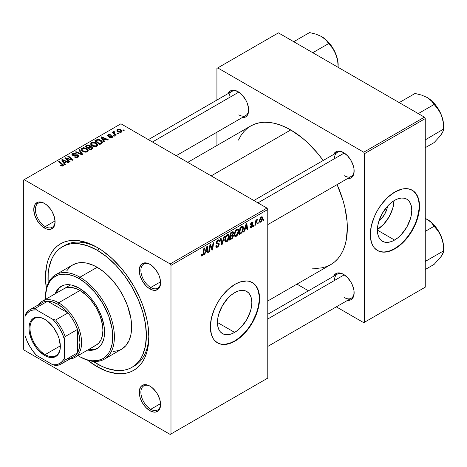 <?xml version="1.0" encoding="UTF-8"?>
<svg xmlns="http://www.w3.org/2000/svg" width="467" height="467" viewBox="0 0 467 467"><rect width="100%" height="100%" fill="white"/><g stroke="black" fill="none" stroke-linecap="round" stroke-linejoin="round"><path stroke-width="0.7" d="M234.638 332.399L217.447 322.475L217.774 318.412L218.754 314.122L222.479 305.529L228.059 298.004L231.282 295.016L234.638 292.698A24.313 14.039 -60 0 1 246.792 291.496A24.313 14.039 -60 0 1 250.522 310.975A24.313 14.039 -60 0 1 234.638 332.399L231.282 333.958L228.059 334.687L225.088 334.57L222.479 333.607L220.342 331.833L218.754 329.317L217.774 326.159L217.447 322.475L234.638 332.399A24.313 14.039 -60 0 1 222.479 333.607A24.313 14.039 -60 0 1 218.754 314.122A24.313 14.039 -60 0 1 234.638 292.698L237.989 291.145L241.217 290.41L244.188 290.527L246.792 291.496L248.934 293.27L250.522 295.78L251.497 298.944L251.83 302.622L251.497 306.685L250.522 310.975L246.792 319.568L241.217 327.093L237.989 330.081L234.638 332.399M217.4 342.778A34.797 20.093 120 0 0 234.638 340.963L234.965 341.149A34.797 20.093 -60 0 1 217.564 342.877A34.797 20.093 -60 0 1 212.234 314.992A34.797 20.093 -60 0 1 234.965 284.327L239.764 282.097L246.564 280.982L248.637 281.222L252.367 282.599L255.426 285.139L256.669 286.814L258.514 290.894L259.454 295.815L259.454 301.384L258.514 307.391L256.669 313.602L252.367 322.785L248.637 328.47L244.381 333.555L239.764 337.834L232.554 342.404L225.549 344.424L221.294 344.255L217.564 342.877L214.505 340.338L213.267 338.663L211.417 334.582L210.36 326.947L211.417 318.085L214.505 308.763L217.564 302.692L221.294 297.006L227.82 289.674L234.965 284.327A34.797 20.093 -60 0 1 252.367 282.599A34.797 20.093 -60 0 1 257.696 310.485A34.797 20.093 -60 0 1 234.965 341.149L234.638 340.963A34.797 20.093 120 0 0 257.329 310.444A34.797 20.093 120 0 0 252.198 282.506M150.327 386.343A13.917 8.038 -120 0 0 140.888 392.478A13.917 8.038 -120 0 0 150.73 409.296L149.907 410.715A15.078 8.704 60 0 1 139.248 392.245A15.078 8.704 60 0 1 149.907 386.092L147.829 385.129L143.988 384.744L141.046 386.442L139.452 389.963L139.452 394.767L140.059 397.429L142.371 402.758L145.827 407.422L149.907 410.715L153.987 412.133L155.832 412.063L158.774 410.365L159.761 408.806L160.572 404.562L159.761 399.378L157.449 394.049L155.832 391.585L151.991 387.528L149.907 386.092A15.078 8.704 60 0 1 160.572 404.562A15.078 8.704 60 0 1 149.907 410.715L150.73 409.296A13.917 8.038 60 0 1 141.635 397.032A13.917 8.038 60 0 1 143.772 385.876A13.917 8.038 60 0 1 150.327 386.343M44.85 203.647A13.917 8.038 -120 0 0 35.41 209.782A13.917 8.038 -120 0 0 45.252 226.6L44.429 228.019A15.078 8.704 60 0 1 33.764 209.549A15.078 8.704 60 0 1 44.429 203.396L42.351 202.433L38.504 202.048L35.562 203.746L34.576 205.311L33.764 209.549L34.576 214.732L36.887 220.062L40.349 224.726L44.429 228.019L46.507 228.982L50.354 229.367L53.296 227.668L54.283 226.11L55.094 221.866L54.283 216.682L51.971 211.353L50.354 208.889L46.507 204.832L44.429 203.396A15.078 8.704 60 0 1 55.094 221.866A15.078 8.704 60 0 1 44.429 228.019L45.252 226.6A13.917 8.038 60 0 1 36.157 214.335A13.917 8.038 60 0 1 38.288 203.18A13.917 8.038 60 0 1 44.85 203.647M150.327 264.544A13.917 8.038 -120 0 0 140.888 270.685A13.917 8.038 -120 0 0 150.73 287.497L149.907 288.915A15.078 8.704 60 0 1 139.248 270.451A15.078 8.704 60 0 1 149.907 264.293L145.827 262.874L142.371 263.546L141.046 264.649L139.452 268.169L139.452 272.967L140.059 275.629L142.371 280.959L145.827 285.623L147.829 287.479L151.991 289.884L155.832 290.264L158.774 288.565L159.761 287.007L160.572 282.763L159.761 277.579L158.774 274.882L155.832 269.786L151.991 265.729L149.907 264.293A15.078 8.704 60 0 1 160.572 282.763A15.078 8.704 60 0 1 149.907 288.915L150.73 287.497A13.917 8.038 60 0 1 141.635 275.232A13.917 8.038 60 0 1 143.772 264.077A13.917 8.038 60 0 1 150.327 264.544M55.065 220.932L45.252 226.6L55.065 220.932M160.543 403.628L150.73 409.296L160.543 403.628M160.543 281.834L150.73 287.497L160.543 281.834M253.855 200.518L337.343 152.318A13.917 8.038 60 0 1 343.899 152.785A13.917 8.038 -120 0 0 334.46 158.692M333.619 154.466A15.078 8.704 60 0 1 343.478 152.534L339.398 151.115L337.553 151.191L334.611 152.89L333.619 154.466M148.378 139.621L231.86 91.421A13.917 8.038 60 0 1 238.421 91.888A13.917 8.038 -120 0 0 228.976 97.796M228.141 93.569A15.078 8.704 60 0 1 238.001 91.637L233.92 90.219L232.076 90.294L230.459 90.89L228.141 93.569M267.772 314.285L337.343 274.117A13.917 8.038 60 0 1 343.899 274.584A13.917 8.038 -120 0 0 334.46 280.492M333.619 276.266A15.078 8.704 60 0 1 343.478 274.333L339.398 272.915L337.553 272.991L334.611 274.689L333.619 276.266M62.374 246.78A69.595 40.18 60 0 1 97.171 250.23L99.576 248.841L97.171 250.23L87.568 245.776L78.339 243.681L73.973 243.546L69.828 244.019L65.946 245.105L62.368 246.78L59.128 249.039L56.25 251.859L53.769 255.21L51.703 259.057L48.901 268.105L48.194 273.213L48.124 283.393A69.595 40.18 60 0 1 62.374 246.78L64.831 245.362A69.595 40.18 60 0 1 98.414 248.123A69.595 40.18 -120 0 0 63.623 246.109M97.171 366.723A73.08 42.193 60 0 1 87.679 360.226L97.171 366.723L107.252 371.399L116.943 373.6L121.531 373.74L125.88 373.244L129.949 372.106L133.708 370.343L137.111 367.973L140.135 365.013L142.739 361.493L144.91 357.453L146.62 352.924L147.852 347.956L148.845 336.888L147.852 324.676L146.62 318.284L142.739 305.237L140.135 298.711L133.708 285.962L125.88 274.018L121.531 268.496L112.168 258.619L102.232 250.598L97.171 247.387L87.09 242.712L77.394 240.511L72.811 240.371L68.462 240.867L64.388 242.005L60.628 243.768L57.225 246.144L54.207 249.098L51.598 252.618L49.432 256.657L47.722 261.187L46.49 266.155L45.497 277.223L46.373 288.688A73.08 42.193 60 0 1 97.171 247.387L97.171 247.387A73.08 42.193 60 0 1 148.845 336.888A73.08 42.193 60 0 1 97.171 366.723L98.409 364.581L97.171 366.723M187.74 162.347L250.721 125.985A80.038 46.21 -120 0 1 290.743 129.949L301.781 137.578L307.169 142.248L317.42 153.065L323.187 160.49A80.038 46.21 -120 0 0 290.743 129.949L211.177 175.884L290.743 129.949L285.191 127.059L279.698 124.829L274.31 123.276L269.08 122.418L264.059 122.261L259.296 122.809L254.836 124.053L250.721 125.985L246.99 128.583L243.681 131.822L240.826 135.675L238.456 140.1M312.4 268.181L317.42 268.338L322.183 267.789L326.643 266.546L330.759 264.614A80.038 46.21 -120 0 0 337.11 184.599L343.029 200.477L344.897 207.599L347.063 221.411L347.337 227.972L346.245 240.096L344.897 245.537L343.029 250.493L340.653 254.924L337.799 258.776L334.489 262.016L330.759 264.614L267.772 300.976M387.569 206.134A15.405 8.896 -60 0 1 378.883 221.171L381.031 219.192L384.563 214.423L386.927 208.982L387.569 206.134M377.394 229.513A24.313 14.039 120 0 0 394.049 200.676L392.747 208.405L389.017 216.997L383.442 224.522L377.394 229.513M394.58 240.061L377.389 230.132L377.715 226.069L378.696 221.778L382.42 213.191L388.001 205.667L391.223 202.672L394.58 200.355A24.313 14.039 -60 0 1 406.734 199.152A24.313 14.039 -60 0 1 410.464 218.632A24.313 14.039 -60 0 1 394.58 240.061L391.223 241.614L388.001 242.344L385.03 242.227L382.42 241.264L380.284 239.489L378.696 236.973L377.715 233.815L377.389 230.132L394.58 240.061A24.313 14.039 -60 0 1 382.42 241.264A24.313 14.039 -60 0 1 378.696 221.778A24.313 14.039 -60 0 1 394.58 200.355L397.931 198.802L401.159 198.066L404.13 198.189L406.734 199.152L408.876 200.927L410.464 203.443L411.439 206.601L411.771 210.284L411.439 214.347L410.464 218.632L406.734 227.225L401.159 234.749L397.931 237.738L394.58 240.061M377.348 250.435A34.797 20.093 120 0 0 394.58 248.619L394.907 248.812A34.797 20.093 -60 0 1 377.511 250.534A34.797 20.093 -60 0 1 372.176 222.648A34.797 20.093 -60 0 1 394.907 191.984L402.052 189.082L406.506 188.639L410.516 189.421L413.931 191.388L416.611 194.476L419.039 200.921L419.395 209.041L418.455 215.048L416.611 221.265L412.308 230.441L406.506 238.76L402.052 243.465L394.907 248.812L390.108 251.036L385.491 252.087L381.235 251.911L377.505 250.534L374.446 247.995L373.209 246.319L371.358 242.239L370.302 234.603L371.358 225.742L374.446 216.425L377.505 210.348L381.235 204.663L387.762 197.331L394.907 191.984A34.797 20.093 -60 0 1 412.308 190.262A34.797 20.093 -60 0 1 417.638 218.147A34.797 20.093 -60 0 1 394.907 248.812L394.58 248.619A34.797 20.093 120 0 0 417.27 218.107A34.797 20.093 120 0 0 412.139 190.168M23.35 180.145L23.35 348.726L23.35 180.145L120.953 123.79L266.955 208.084L170.169 263.96L24.173 179.672L170.169 263.96L170.986 265.384L170.986 433.966L267.772 378.089L267.772 209.502L170.986 265.384L170.986 433.966L170.169 434.438L24.173 350.151L23.35 348.726L24.173 350.151L170.169 434.438L266.955 378.562L170.169 434.438L267.772 378.089L267.772 209.502L266.955 208.084L267.772 209.502L170.986 265.384L170.169 263.96L266.955 208.084L120.953 123.79L23.35 180.145M238.771 231.007L237.802 234.621L236.833 235.876L235.613 236.547L234.773 236.238L234.323 235.07L234.977 231.404L237.014 229.087L238.018 229.052L238.672 230.027L238.771 231.007L238.071 229.075L236.787 229.204L235.082 231.188L234.294 234.574L235.035 236.448L236.267 236.308L234.335 235.193L236.267 236.308C237.942 234.878 238.777 233.109 238.771 231.007L238.112 230.634L238.771 231.007M244.813 229.478L244.107 231.69L243.465 232.064L246.127 223.897L246.856 223.471L247.644 229.647L247.043 229.998L246.85 228.299L244.813 229.478L246.85 228.299L247.043 229.998L247.644 229.647L246.856 223.471L246.127 223.897L243.465 232.064L244.107 231.69L243.669 231.434L244.107 231.69L244.813 229.478L244.387 229.227L244.813 229.478M202.363 255.881L201.335 255.84L201.242 254.462L201.837 254.03L202.147 255.175L202.894 254.55L203.875 248.292L204.476 247.942L203.373 254.713L202.363 255.881L203.77 253.213L204.476 247.942L203.875 248.292L203.186 253.383L202.398 255.081L201.785 254.638L201.837 254.03L201.242 254.462L201.505 256.009L202.363 255.881L201.189 255.204L202.363 255.881M219.309 244.148L218.188 246.623L217.132 247.323L216.139 247.323L215.731 245.916L216.326 245.496L216.519 246.436L217.237 246.488L218.69 244.813L218.515 244.037L216.419 243.348L216.431 242.005L217.313 240.546L218.585 239.834L219.49 240.365L219.607 241.188L219.011 241.602L218.83 240.855L218.124 240.768L216.922 242.285L217.143 242.852L218.941 243.091L219.309 244.148L218.906 243.073L217.143 242.852L216.922 242.391L217.914 240.873L218.719 240.762L219.011 241.602L219.607 241.188L219.116 239.91L217.931 240.091L216.326 242.776L216.997 243.832L218.556 244.066L218.708 244.556L217.546 246.337L216.478 246.383L216.326 245.496L215.731 245.916L216.203 247.37L217.505 247.136L215.731 246.115L217.505 247.136L219.309 244.148L216.344 242.437L219.309 244.148M224.674 236.284L222.164 244.358L221.405 244.801L220.523 238.678L221.125 238.328L221.878 243.576L224.032 236.652L224.674 236.284L224.032 236.652L221.878 243.576L221.125 238.328L220.523 238.678L221.405 244.801L222.164 244.358L221.265 243.838L222.164 244.358L224.674 236.284M229.227 236.518L228.258 240.131L227.289 241.386L226.069 242.058L225.228 241.748L224.779 240.581L225.433 236.915L227.47 234.597L228.474 234.562L229.128 235.537L229.227 236.518L228.526 234.586L227.242 234.714L225.538 236.699L224.75 240.085L225.491 241.959L226.723 241.818L224.79 240.703L226.723 241.818C228.398 240.382 229.233 238.619 229.227 236.518L228.567 236.139L229.227 236.518M263.738 219.414L263.598 220.442L263.003 220.786L263.125 219.764L263.738 219.414L263.125 219.764L263.003 220.786L263.598 220.442L263.079 220.138L263.598 220.442L263.738 219.414M233.477 235.771L232.478 238.246L229.525 240.114L230.494 232.922L232.566 231.778L233.372 231.965L233.506 233.284L232.759 234.843L233.302 235.064L233.477 235.771L232.759 234.843L233.547 232.77L232.759 231.725L230.494 232.922L229.525 240.114L231.825 238.783L231.153 238.398L231.825 238.783L233.477 235.771L231.965 234.895L233.477 235.771M205.521 252.162L204.815 254.381L204.167 254.748L206.834 246.582L207.564 246.162L208.352 252.338L207.751 252.682L207.558 250.983L205.521 252.162L207.558 250.983L207.751 252.682L208.352 252.338L207.564 246.162L206.834 246.582L204.167 254.748L204.815 254.381L204.371 254.124L204.815 254.381L205.521 252.162L205.095 251.917L205.521 252.162M210.162 247.247L209.549 251.643L208.942 251.993L209.922 244.796L210.553 244.434L212.193 249.115L212.993 243.027L213.6 242.677L212.631 249.868L212 250.23L210.343 245.566L210.162 247.247L210.343 245.566L212 250.23L212.631 249.868L213.6 242.677L212.993 243.027L212.193 249.115L210.553 244.434L209.922 244.796L208.942 251.993L209.549 251.643L209.029 251.345L209.549 251.643L210.162 247.247L209.63 246.938L210.162 247.247M251.771 222.963L252.565 223.454L253.161 223.022L251.894 222.292L253.161 223.022L252.816 222.181L251.801 222.345L250.551 224.434L250.843 225.141L251.567 225.252L250.569 224.674L252.262 225.724L251.48 226.921L250.878 226.997L250.621 226.209L250.026 226.635L251.45 227.54L250.633 227.779L250.108 227.33L250.026 226.635L250.621 226.209L251.036 227.05L252.203 226.081L252.139 225.38L250.855 225.147L250.551 224.557L250.913 223.226L251.935 222.269L252.863 222.21L253.161 223.022L252.565 223.454L252.355 222.887L251.771 222.963L251.176 224.265L252.694 224.738L252.746 225.975L251.45 227.54L252.863 225.327L252.559 224.627L251.205 224.341L251.771 222.963L252.338 222.876L251.614 222.461M241.69 232.928L239.069 234.603L240.038 227.411L242.525 226.221L243.208 226.717L243.465 227.949L242.799 231.218L241.69 232.928L243.465 228.147L242.858 226.32L242.198 226.25L240.038 227.411L239.069 234.603L240.768 233.623L240.096 233.231L240.768 233.623L241.69 232.928L241.118 232.601L241.69 232.928M262.629 218.107L261.894 220.938L260.172 222.356L259.535 221.983L259.354 220.792L260.376 217.675L261.841 216.706L262.466 217.137L262.629 218.107L262.162 216.793L261.24 216.892L259.348 221.06L259.81 222.269L260.767 222.158L259.36 221.346L260.767 222.158L262.629 218.107L261.911 217.692L262.629 218.107M258.222 222.596L258.082 223.623L257.486 223.967L257.609 222.952L258.222 222.596L257.609 222.952L257.486 223.967L258.082 223.623L257.562 223.325L258.082 223.623L258.222 222.596M256.085 222.847L255.782 224.954L255.175 225.304L255.881 220.074L256.488 219.723L256.336 220.809L256.973 219.484L257.708 219.105L256.587 220.809L256.085 222.847L257.708 219.105L256.336 220.809L256.488 219.723L255.881 220.074L255.175 225.304L255.782 224.954L255.262 224.656L255.782 224.954L256.085 222.847L255.548 222.543L256.085 222.847M254.194 224.925L254.054 225.946L253.458 226.291L253.581 225.275L254.194 224.925L253.581 225.275L253.458 226.291L254.054 225.946L253.534 225.649L254.054 225.946L254.194 224.925M114.619 135.973L113.936 135.424L113.323 135.774L114.024 136.317L114.619 135.973L113.936 135.424L113.323 135.774L114.024 136.317L114.619 135.973M118.641 133.65L117.964 133.095L117.351 133.451L118.046 133.994L118.641 133.65L117.964 133.095L117.351 133.451L118.046 133.994L118.641 133.65M96.903 146.288L97.667 145.47L97.65 144.536L95.595 142.668L92.933 142.172L90.808 143.27L90.773 144.344L91.812 145.581L93.435 146.434L95.537 146.696L96.903 146.288L97.749 145.039L96.074 142.92L91.532 142.587L90.697 144.07L92.448 145.99L96.903 146.288M104.672 141.717L103.814 140.404L105.851 139.23L107.608 140.024L108.21 139.674L101.683 136.813L100.954 137.234L104.024 142.091L104.672 141.717L103.814 140.404L105.851 139.23L107.608 140.024L108.21 139.674L101.683 136.813L100.954 137.234L104.024 142.091L104.672 141.717M90.376 146.568L89.769 145.307L89.769 147.309L89.769 145.307L87.673 145.009L87.673 145.681L87.673 145.009L86.786 145.412L86.786 146.189L86.786 145.412L85.315 146.264L90.084 150.141L92.904 148.348L92.559 147.035L90.376 146.568L90.149 145.576L88.8 144.957L87.428 145.091L85.315 146.264L90.084 150.141L92.384 148.81L93.038 147.916L92.25 146.825L90.376 146.568L90.493 146.2M82.729 154.384L79.495 149.621L78.853 149.995L81.62 154.075L75.946 151.67L75.345 152.02L81.964 154.828L82.729 154.384L79.495 149.621L78.853 149.995L81.62 154.075L75.946 151.67L75.345 152.02L81.964 154.828L82.729 154.384M60.558 165.808L62.438 166.094L63.261 165.674L63.506 164.985L59.297 161.284L58.696 161.635L62.648 165.044L62.064 165.575L60.611 165.09L60.091 165.476L62.998 165.861L63.535 165.155L59.297 161.284L58.696 161.635L62.07 164.378L62.368 165.452L60.611 165.09L60.091 165.476L60.558 165.808M70.108 161.67L66.045 158.401L72.56 160.257L73.191 159.889L68.421 156.019L67.814 156.363L71.889 159.638L65.374 157.776L64.744 158.138L69.507 162.02L70.108 161.67L66.045 158.401L72.56 160.257L73.191 159.889L68.421 156.019L67.814 156.363L71.889 159.638L65.374 157.776L64.744 158.138L69.507 162.02L70.108 161.67M65.374 164.402L64.516 163.094L66.553 161.915L68.31 162.709L68.912 162.364L62.385 159.504L61.656 159.924L64.732 164.775L65.374 164.402L64.516 163.094L66.553 161.915L68.31 162.709L68.912 162.364L62.385 159.504L61.656 159.924L64.732 164.775L65.374 164.402M73.156 154.916L73.331 153.871L75.607 153.917L76.022 153.462L72.677 153.474L72.677 155.324L72.677 153.474L71.918 154.402L72.595 155.278L77.715 155.482L78.088 156.001L77.51 157.414L77.51 156.708L75.946 157.04L75.946 157.577L75.946 157.04L75.129 156.749L75.129 157.361L74.948 156.638L74.948 157.291L74.948 156.638L74.422 157.023L78.141 157.116L78.818 156.538L78.8 155.569L77.674 154.84L72.992 154.799L72.881 154.262L73.558 153.76L75.607 153.917L76.144 153.538L75.251 153.158L72.677 153.474L71.988 154.116L72.087 154.863L73.482 155.593L77.417 155.348L78.088 155.943L77.51 156.708L76.162 157.064L74.948 156.638L74.422 157.023L76.255 157.607L78.141 157.116L78.964 156.06L78.258 155.102L73.891 155.079L72.823 154.472L72.823 155.394M87.358 151.798L88.123 150.981L88.105 150.047L86.051 148.179L83.389 147.683L81.264 148.78L81.229 149.854L82.268 151.092L83.891 151.944L85.992 152.207L87.358 151.798L88.205 150.549L86.529 148.43L81.988 148.097L81.153 149.58L82.904 151.501L87.358 151.798M111.741 136.382L111.595 137.747L111.595 137.205L109.698 137.094L109.698 137.736L109.698 137.094L109.173 137.479L110.329 137.893L112.337 137.362L112.763 136.784L112.524 136.171L111.38 135.751L108.951 135.996L108.332 135.483L108.974 134.986L110.218 135.156L110.737 134.77L108.7 134.566L107.708 135.138L107.573 135.745L108.7 136.463L111.864 136.469L111.356 137.316L109.698 137.094L109.249 137.526L112.092 137.52L112.769 136.685L112.29 136.008L108.554 135.833L108.607 135.138L110.737 134.77L108.116 134.823L107.544 135.553L108.052 136.23L111.741 136.382L111.992 137.572M101.327 143.649L102.296 142.756L102.302 141.857L101.514 140.748L99.885 139.761L97.556 139.44L94.859 140.754L99.629 144.63L102.115 143.036L102.39 142.336L100.639 140.129L97.095 139.545L94.859 140.754L99.629 144.63L101.327 143.649M121.408 132.143L121.98 131.513L121.945 130.801L120.358 129.406L118.297 129.102L116.937 130.013L117.211 131.099L118.098 131.869L120.684 132.412L122.033 131.215L120.69 129.581L117.55 129.377L116.884 130.281L118.32 132.003L121.408 132.143M113.615 131.647L113.615 133.603L113.615 131.647L113.586 133.58L113.586 132.745L112.874 132.161L112.874 133.002L112.874 132.161L112.267 132.511L115.74 135.325L116.341 134.981L114.146 133.019L113.966 132.319L114.59 132.015L114.17 131.501L113.393 131.898L113.586 132.745L112.874 132.161L112.267 132.511L115.74 135.325L116.341 134.981L114.975 133.842L114.152 132.108L114.59 132.015L114.17 131.501L113.364 132.091M124.164 130.462L123.481 129.914L122.868 130.264L123.568 130.807L124.164 130.462L123.481 129.914L122.868 130.264L123.568 130.807L124.164 130.462M216.922 68.386L216.922 100.049L216.922 68.386L278.437 32.871L424.433 117.164L363.74 152.207L217.739 67.913L363.74 152.207L364.558 153.625L364.558 322.212L425.256 287.17L425.256 118.583L364.558 153.625L364.558 322.212L363.74 322.685L336.322 306.854L363.74 322.685L425.256 287.17L363.74 322.685L425.256 287.17L425.256 118.583L424.433 117.164L425.256 118.583L364.558 153.625L363.74 152.207L424.433 117.164L278.437 32.871L216.922 68.386M216.922 132.196L216.922 145.5L216.922 132.196M308.483 290.783L296.959 284.129L308.483 290.783M347.541 300.374L349.404 300.304L351.021 299.709L352.346 298.606L353.939 295.086L353.939 290.281L352.346 284.923L351.021 282.296L347.559 277.626L343.478 274.333A15.078 8.704 60 0 1 354.144 292.803A15.078 8.704 60 0 1 347.541 300.374M242.058 117.678L243.926 117.608L245.543 117.013L246.868 115.909L248.456 112.389L248.456 107.585L246.868 102.226L245.543 99.599L242.081 94.929L238.001 91.637A15.078 8.704 60 0 1 248.666 110.107A15.078 8.704 60 0 1 242.058 117.678M347.541 178.575L349.404 178.505L351.021 177.909L352.346 176.806L353.939 173.286L353.939 168.482L353.332 165.826L351.021 160.496L347.559 155.832L343.478 152.534A15.078 8.704 60 0 1 354.144 171.004A15.078 8.704 60 0 1 347.541 178.575M378.971 251.182L382.981 251.964L385.164 251.894L389.782 250.849L394.58 248.619L399.378 245.303L403.996 241.019L408.251 235.94L411.982 230.254L415.04 224.183L417.311 217.955L419.068 208.854L419.068 203.285L418.128 198.364L416.278 194.284L413.599 191.201M354.132 170.519A13.917 8.038 60 0 1 351.26 176.433A13.917 8.038 60 0 1 344.302 175.738A13.917 8.038 -120 0 0 354.132 170.519M248.654 109.617A13.917 8.038 60 0 1 245.782 115.53A13.917 8.038 60 0 1 238.818 114.841A13.917 8.038 -120 0 0 248.654 109.617M354.132 292.313A13.917 8.038 60 0 1 351.26 298.226A13.917 8.038 60 0 1 344.302 297.537A13.917 8.038 -120 0 0 354.132 292.313M148.827 335.44A69.595 40.18 60 0 1 134.426 365.906A69.595 40.18 60 0 1 133.177 366.583A69.595 40.18 -120 0 0 148.827 335.44M160.566 282.272A13.917 8.038 60 0 1 157.688 288.186A13.917 8.038 60 0 1 150.73 287.497A13.917 8.038 -120 0 0 160.566 282.272M160.566 404.072A13.917 8.038 60 0 1 157.688 409.985A13.917 8.038 60 0 1 150.73 409.296A13.917 8.038 -120 0 0 160.566 404.072M55.083 221.376A13.917 8.038 60 0 1 52.211 227.289A13.917 8.038 60 0 1 45.252 226.6A13.917 8.038 -120 0 0 55.083 221.376M219.029 343.525L220.967 344.068L225.222 344.237L229.84 343.187L234.638 340.963L239.437 337.647L244.054 333.362L248.31 328.283L252.034 322.592L256.336 313.415L258.187 307.204L259.127 301.197L259.127 295.629L258.187 290.707L256.336 286.627L253.657 283.545M65.374 158.652L65.374 157.776L65.374 158.652M68.322 159.107L68.322 158.576L68.322 159.107M70.459 159.685L70.459 159.165L70.459 159.685M71.889 160.07L71.889 159.638L71.889 160.07M68.421 156.865L68.421 156.019L68.421 156.865M66.045 159.2L66.045 158.401L66.045 159.2M67.219 160.158L67.219 159.294L67.219 160.158M62.385 161.074L62.385 159.504L62.385 161.074M64.516 164.437L64.516 163.094L64.516 164.437M64.172 162.516L63.261 161.074L63.261 162.458L63.261 161.074L62.566 160.123L62.566 161.36L62.566 160.123L65.8 161.576L65.8 162.353L65.8 161.576L64.172 162.516L64.172 163.894L64.172 162.516L62.566 160.123L65.8 161.576L64.172 162.516M60.611 165.838L60.611 165.09L60.611 165.838M61.06 166.042L61.06 165.406L61.06 166.042M62.368 166.118L62.368 165.452L62.368 166.118M62.648 166.03L62.648 165.073L62.368 165.452M59.297 162.125L59.297 161.284L59.297 162.125M62.8 165.966L62.8 164.121L62.8 165.966M73.891 155.634L73.891 155.079L73.891 155.634M75.52 155.464L75.52 154.834L75.52 155.464M78.258 157.052L78.258 155.102L78.258 157.052M75.946 152.271L75.946 151.67L75.946 152.271M79.921 153.958L79.921 153.328L79.921 153.958M81.62 154.682L81.62 154.075L81.62 154.682M79.495 150.958L79.495 149.621L79.495 150.958M81.988 150.864L81.988 148.097L81.988 150.864M86.529 149.195L86.529 148.43L86.529 149.195M82.064 149.568L82.811 148.407L84.755 148.29L86.296 149.014L87.171 149.995L86.734 152.067L86.734 151.384L84.638 151.606L82.758 150.643L82.064 149.568L82.641 148.494L85.87 148.734L87.306 150.502L86.734 151.384L83.529 151.174L83.529 151.81L83.529 151.174L82.064 149.568L82.064 150.929L82.052 149.393L82.052 150.917M92.25 148.885L92.25 146.825L92.25 148.885M87.965 147.572L86.477 146.369L86.477 147.204L86.477 146.369L87.498 145.774L89.197 145.663L89.67 147.368L89.67 146.317L88.934 147.017L88.934 147.788L88.934 147.017L87.965 147.572L87.965 148.413L87.965 147.572L86.477 146.369L88.187 145.476L89.401 145.803L89.576 146.515L87.965 147.572M89.67 147.368L89.67 146.317M90.131 149.335L88.52 148.027L88.52 148.868L88.52 148.027L89.787 147.298L91.637 147.163L92.127 147.805L91.806 149.142L91.806 148.331L91.252 148.693L91.252 149.463L91.252 148.693L90.131 149.335L90.131 150.111L90.131 149.335L88.52 148.027L90.423 147.006L91.748 147.228L92.028 148.092L90.131 149.335M108.116 136.265L108.116 134.823L108.116 136.265M108.554 135.833L108.607 135.138M108.951 136.492L108.951 135.996L108.951 136.492M109.815 136.422L109.815 135.926L109.815 136.422M111.234 136.241L111.234 135.745L111.234 136.241M112.29 137.391L112.29 136.008L112.29 137.391M101.683 138.39L101.683 136.813L101.683 138.39M103.814 141.752L103.814 140.404L103.814 141.752M103.47 139.831L102.559 138.39L102.559 139.773L102.559 138.39L101.859 137.438L101.859 138.67L101.859 137.438L105.093 138.892L105.093 139.662L105.093 138.892L103.47 139.831L103.47 141.209L103.47 139.831L101.859 137.438L105.093 138.892L103.47 139.831M96.29 140.701L96.29 139.925L96.29 140.701M97.095 140.24L97.095 139.545L97.095 140.24M100.639 140.882L100.639 140.129L100.639 140.882M99.675 143.824L96.021 140.859L96.021 141.694L96.021 140.859L97.737 139.977L100.008 140.456L101.485 142.207L100.446 143.387L100.446 144.157L100.446 143.387L99.675 143.824L99.675 144.601L99.675 143.824L96.021 140.859L98.175 139.919L100.551 140.812L101.438 142.488L99.675 143.824M91.532 145.354L91.532 142.587L91.532 145.354M96.074 143.684L96.074 142.92L96.074 143.684M91.608 144.058L92.355 142.902L94.299 142.779L95.84 143.503L96.716 144.484L96.278 146.556L96.278 145.873L94.182 146.095L92.303 145.132L91.608 144.058L92.186 142.984L95.414 143.229L96.85 144.992L96.278 145.873L93.073 145.663L93.073 146.299L93.073 145.663L91.608 144.058L91.608 145.418L91.596 143.883L91.596 145.406M117.55 131.455L117.55 129.377L117.55 131.455M120.69 130.363L120.69 129.581L120.69 130.363M118.857 131.618L117.672 130.252L118.046 129.692L120.089 129.919L121.233 131.303L120.889 132.359L120.889 131.84L118.857 131.618L118.857 132.254L118.857 131.618L117.707 130.451L118.414 129.557L120.089 129.919L121.216 131.151L120.387 131.998L118.857 131.618M117.964 133.93L117.964 133.095L117.964 133.93M114.17 132.103L114.17 131.501L114.17 132.103M113.942 133.866L114.152 132.108M114.975 134.706L114.975 133.842L114.975 134.706M113.936 136.253L113.936 135.424L113.936 136.253M123.481 130.742L123.481 129.914L123.481 130.742M233.185 231.79L232.759 231.725M232.157 231.965L233.547 232.77L232.157 231.965M232.338 234.603L232.759 234.843L232.338 234.603M233.144 234.913L232.759 234.843M231.895 232.117L232.741 232.601L230.984 233.412L230.68 235.654L230.984 233.412L230.465 233.115L230.984 233.412L232.006 232.823L231.334 232.438L232.951 233.144L232.624 234.259L230.68 235.654L230.167 235.356L230.68 235.654L232.157 234.755L232.875 233.693L232.753 232.607L232.951 233.144M230.243 238.923L230.57 236.495L230.05 236.197L230.57 236.495L231.83 235.765L231.159 235.38L231.83 235.765L232.677 235.531L232.875 236.092L231.947 237.901L230.243 238.923L229.723 238.625L230.243 238.923L232.368 237.481L232.718 235.561L230.57 236.495L230.243 238.923M225.345 239.775L226.005 236.938L225.549 236.676L226.005 236.938L227.219 235.502L226.635 235.164L228.118 235.421L228.626 236.792L226.764 241.019L225.859 241.089L225.345 239.775L224.773 239.443L226.022 241.159L227.604 240.184L228.62 237.055L228.456 235.8L227.838 235.333L226.127 236.716L225.345 239.775M220.932 241.527L221.679 241.959L220.932 241.527M221.171 243.167L221.878 243.576L221.171 243.167M215.731 245.951L216.478 246.383L215.731 245.951M215.731 245.998L216.478 246.383M216.349 243.114L217.715 243.902L216.349 243.114M216.565 243.581L216.997 243.832L216.565 243.581M217.943 240.079L219.607 241.042L217.943 240.079M217.82 240.155L219.607 241.188L217.82 240.155M217.324 240.534L217.914 240.873L217.324 240.534M216.408 242.093L216.922 242.391L216.408 242.093M217.143 242.852L216.922 242.391M201.347 254.387L201.785 254.638L201.347 254.387M202.398 255.081L201.785 254.638M203.25 252.91L203.77 253.213L203.25 252.91M207.663 251.941L208.352 252.338L207.663 251.941M206.887 250.598L207.558 250.983L206.887 250.598M205.848 251.199L206.642 248.777L206.198 248.52L206.642 248.777L207.114 247.142L206.723 246.92L207.114 247.142L207.471 250.259L205.848 251.199L205.41 250.948L205.848 251.199L207.471 250.259L207.114 247.142L205.848 251.199M210.454 245.969L211.335 246.483L210.454 245.969M210.932 247.44L211.89 247.989L210.932 247.44M211.393 248.648L212.193 249.115L211.393 248.648M211.644 249.296L212.631 249.868L211.644 249.296M209.858 245.286L210.343 245.566L209.858 245.286M251.567 225.252L252.139 225.38M250.674 223.716L251.147 223.985L250.674 223.716M250.598 223.991L251.205 224.341L250.598 223.991M251.695 224.487L251.205 224.341M251.281 224.417L250.592 224.02M250.026 226.728L250.4 227.709L251.45 227.54L250.026 226.717M246.961 229.256L247.644 229.647L246.961 229.256M246.179 227.914L246.85 228.299L246.179 227.914M245.14 228.509L245.934 226.086L245.496 225.835L245.934 226.086L246.413 224.458L246.021 224.23L246.413 224.458L246.769 227.575L245.14 228.509L244.702 228.258L245.14 228.509L246.769 227.575L246.413 224.458L245.14 228.509M242.817 227.768L243.465 228.147L242.817 227.768M242.151 227.079L240.528 227.902L239.787 233.412L241.696 232.07L242.484 230.64L242.84 227.943L242.151 227.079L242.869 228.451C242.904 230.377 242.134 231.889 240.552 232.969L239.787 233.412L239.267 233.115L239.787 233.412L240.528 227.902L240.009 227.604L240.528 227.902L241.398 227.4L240.727 227.015L241.398 227.4L242.151 227.079L241.381 226.635L242.455 227.137L241.486 226.577M234.889 234.265L235.549 231.428L235.094 231.165L235.549 231.428L236.763 229.992L236.179 229.653L237.662 229.91L238.17 231.282L236.308 235.508L235.403 235.578L234.889 234.265L234.317 233.932L235.566 235.648L237.148 234.673L238.164 231.55L238.001 230.289L237.382 229.822L235.672 231.206L234.889 234.265M261.211 217.511L260.294 218.772L259.944 220.757L260.388 221.65L261.368 220.92L262.016 218.836L261.596 217.424L261.211 217.511L262.034 218.445L260.773 221.551L259.389 220.319L259.944 220.64L261.211 217.511L260.755 217.248L261.718 217.47L260.995 217.056M260.773 221.551L259.348 221.072M255.823 220.512L256.336 220.809L255.823 220.512M256.862 219.648L257.469 219.998L256.862 219.648M256.774 219.788L257.171 220.015L256.774 219.788M60.342 346.117A21.459 12.387 60 0 1 55.9 355.661A21.459 12.387 60 0 1 45.171 354.599L44.674 355.451A22.153 12.79 60 0 1 29.012 328.319A22.153 12.79 60 0 1 44.674 319.27L47.733 321.384L53.378 327.349L57.704 334.833L59.151 338.797L60.342 346.409L60.039 349.765L59.151 352.643L57.704 354.932L55.754 356.549L53.378 357.43L50.669 357.535L47.733 356.87L44.674 355.451L38.679 350.612L35.971 347.378L31.651 339.894L29.31 332.019L29.012 328.319L29.31 324.962L30.203 322.084L31.651 319.79L33.601 318.179L35.971 317.297L38.679 317.186L41.621 317.858L44.674 319.27A22.153 12.79 60 0 1 60.342 346.409A22.153 12.79 60 0 1 44.674 355.451L45.171 354.599A21.459 12.387 -120 0 0 60.342 346.123M45.171 354.599L60.336 345.843L45.171 354.599A21.459 12.387 60 0 1 31.149 335.691A21.459 12.387 60 0 1 34.435 318.494A21.459 12.387 60 0 1 44.925 319.416A21.459 12.387 -120 0 0 29.993 328.459A21.459 12.387 -120 0 0 45.171 354.599M38.113 306.708A31.318 18.085 60 0 1 47.652 301.197A31.318 18.085 60 0 1 57.797 304.215L58.62 302.791A32.48 18.75 -120 0 0 38.656 304.671A32.48 18.75 60 0 1 42.38 301.186A32.48 18.75 60 0 1 58.62 302.791L79.945 290.48L58.62 302.791A32.48 18.75 60 0 1 79.839 331.412A32.48 18.75 60 0 1 74.86 357.442A32.48 18.75 60 0 1 69.98 358.919A32.48 18.75 -120 0 0 80.82 335.347A32.48 18.75 -120 0 0 58.62 302.791L57.797 304.215L52.578 301.921L47.652 301.197L67.943 312.913L63.022 307.946L57.797 304.215A31.318 18.085 60 0 1 67.943 312.913A31.318 18.085 60 0 1 77.487 329.433L77.487 352.865L79.32 348.242L79.945 342.574L79.32 336.182L77.487 329.433A31.318 18.085 60 0 1 77.487 352.865A31.318 18.085 60 0 1 67.943 358.376M47.652 301.197L67.943 312.913L55.643 320.018L52.876 319.37L36.473 309.895L35.352 308.302L47.652 301.197A31.318 18.085 -120 0 0 42.141 302.663L29.835 309.767A31.318 18.085 60 0 1 35.352 308.302L47.652 301.197M29.835 309.767A31.318 18.085 60 0 0 25.813 313.806L24.99 316.527A30.157 17.413 60 0 1 36.473 309.895L35.352 308.302A31.318 18.085 -120 0 0 25.813 313.806L24.99 316.527L24.99 335.469L26.958 340.834L29.596 346.07L32.807 350.974L36.473 355.358L52.876 364.826L55.643 365.48A31.318 18.085 -120 0 0 65.182 359.969L64.358 358.201L64.358 339.258L65.182 336.538L77.487 329.433L77.487 352.865L65.182 359.969A31.318 18.085 60 0 1 61.154 364.015A31.318 18.085 60 0 1 55.643 365.48L52.876 364.826L56.542 364.674L59.753 363.484L62.397 361.295L64.358 358.201L64.358 339.258L62.397 333.893L59.753 328.657L56.542 323.754L52.876 319.37L36.473 309.895L32.807 310.053L29.596 311.244L26.958 313.433L24.99 316.527L24.99 335.469A30.157 17.413 60 0 0 36.473 355.358L52.876 364.826A30.157 17.413 60 0 0 64.358 358.201L65.182 359.969L77.487 352.865A31.318 18.085 -120 0 1 73.459 356.911L61.154 364.015M77.487 329.433A31.318 18.085 -120 0 0 67.943 312.913L55.643 320.018A31.318 18.085 60 0 1 65.182 336.538L77.487 329.433M65.182 336.538A31.318 18.085 -120 0 0 55.643 320.018L52.876 319.37A30.157 17.413 60 0 1 64.358 339.258L65.182 336.538M61.562 286.102A35.959 20.758 -120 0 0 55.987 293.329L58.801 288.483L61.965 285.857M55.17 293.801A35.959 20.758 60 0 1 61.148 286.335A35.959 20.758 60 0 1 79.127 288.116L86.506 293.638L91.112 298.501L95.256 304.093L98.782 310.193L101.549 316.579L104.065 326.141L104.55 332.154L104.065 337.6L103.458 340.046L101.549 344.261L98.782 347.448L95.256 349.485L91.112 350.285L87.65 350.057A35.959 20.758 60 0 0 97.101 348.615L97.101 348.615A35.959 20.758 60 0 0 102.617 319.802A35.959 20.758 60 0 0 79.127 288.116L71.743 285.115L69.396 284.73L65.001 284.905L62.992 285.465L59.472 287.503L56.7 290.684L55.17 293.801M45.497 297.59A48.72 28.125 60 0 1 55.585 274.806A48.72 28.125 60 0 1 79.945 277.223L79.127 278.641A47.558 27.46 60 0 1 112.751 336.888A47.558 27.46 60 0 1 79.127 356.303L79.945 356.776A48.72 28.125 -120 0 0 114.392 336.888A48.72 28.125 -120 0 0 79.945 277.223A48.72 28.125 60 0 1 111.771 320.152A48.72 28.125 60 0 1 104.304 359.193A48.72 28.125 60 0 1 79.945 356.776L85.683 359.345L88.888 360.267L91.993 360.781L97.807 360.547L102.903 358.662L105.122 357.115L108.782 352.9L110.194 350.273L112.109 344.091L112.594 340.601L112.594 332.989L112.109 328.943L108.782 316.293L102.903 303.743L94.976 292.383L85.683 283.177L79.127 278.641L75.829 276.925L72.566 275.6L66.256 274.17L60.441 274.398L57.791 275.139L53.127 277.83L51.166 279.756L49.467 282.045L46.945 287.619L45.655 294.344L45.515 299.376A47.558 27.46 60 0 1 45.497 298.057A47.558 27.46 60 0 1 79.127 278.641L79.945 277.223L97.171 267.276L79.945 277.223A48.72 28.125 -120 0 0 45.497 297.111L45.497 298.057M104.304 359.193L121.531 349.246A48.72 28.125 -120 0 0 128.997 310.211A48.72 28.125 -120 0 0 97.171 267.276L103.89 271.922L107.171 274.765L113.411 281.35L119.021 288.921L123.802 297.193L127.549 305.844L130.958 318.803L131.455 322.948L131.455 330.747L130.958 334.325L128.997 340.653L125.81 345.691L121.531 349.246L119.021 350.425L113.411 351.511M97.171 250.23A69.595 40.18 60 0 1 142.633 311.559A69.595 40.18 60 0 1 131.968 367.331A69.595 40.18 60 0 1 97.171 363.881A69.595 40.18 60 0 1 93.137 361.365L101.993 366.397L106.768 368.335L116.003 370.43L120.369 370.564L124.508 370.092L128.39 369.006L131.968 367.331L135.214 365.071L138.086 362.252L140.573 358.901L142.633 355.054L145.435 346.006L146.381 335.469L145.435 323.835L142.633 311.559L138.086 299.108L131.968 286.966L124.508 275.594L116.003 265.425L106.768 256.862L97.171 250.23M62.193 289.925L63.705 288.875A32.48 18.75 60 0 1 79.945 290.48A32.48 18.75 60 0 1 101.164 319.101A32.48 18.75 60 0 1 96.184 345.131L94.515 345.913M66.787 270.767L70.54 266.447L72.811 264.865L78.03 262.933L83.984 262.693L87.171 263.219L93.791 265.519L97.171 267.276A48.72 28.125 -120 0 0 72.811 264.865L55.585 274.806M77.995 355.632L79.127 356.303A47.558 27.46 60 0 1 79.121 356.303A47.558 27.46 60 0 1 77.995 355.632M97.51 348.37A35.959 20.758 -120 0 1 88.467 349.585L94.071 349.567L97.924 348.143M63.705 288.875L65.374 288.086L69.116 287.363L75.467 288.402L79.945 290.48L86.611 295.471L90.773 299.861L96.184 307.625L100.201 316.194L102.471 324.834L102.909 330.262L102.471 335.178L101.164 339.398L99.039 342.76L96.184 345.131L74.86 357.442M344.272 274.824L267.772 318.99L344.272 274.824M443.65 247.878L443.65 250.826L443.177 243.786L441.438 237.067A23.344 13.479 -120 0 1 443.65 247.878L443.09 242.618L440.241 234.3L437.194 229.023L431.415 222.397L425.256 218.305L429.424 220.815L431.327 222.52L434.117 226.262L425.256 231.375L434.117 226.262L438.256 231.136L441.438 237.067A23.344 13.479 -120 0 0 435.396 226.6L434.117 226.262L438.256 231.136L441.438 237.067L443.177 243.786L443.65 250.826L425.793 261.135L425.256 260.592L425.793 261.135L443.65 250.826L443.545 251.841L441.438 256.132L434.117 264.386L425.256 269.5L434.117 264.386L440.241 257.51M425.256 261.672L425.793 261.135L425.256 261.672M427.054 219.233A23.344 13.479 -120 0 1 427.142 219.286L431.327 222.52L434.117 226.262L435.396 226.6A23.344 13.479 -120 0 0 427.142 219.286L427.001 219.204M443.65 250.826L443.177 253.056L441.438 256.132M344.272 153.024L257.93 202.876L344.272 153.024M427.001 97.405L431.327 100.72L434.117 104.462L418.28 113.609L434.117 104.462L438.274 109.366L441.438 115.267L443.177 122.01L443.65 129.026L425.256 139.878L443.65 129.026L443.09 120.819L441.438 115.267A23.344 13.479 -120 0 0 427.142 97.486L431.327 100.72L436.277 106.785L440.013 112.179L441.438 115.267L437.194 107.229L433.458 102.582L427.142 97.486L421.497 95.058L415.058 93.458L399.215 102.6L415.058 93.458L421.497 95.058L427.142 97.486A23.344 13.479 -120 0 0 427.054 97.434M425.256 147.7L434.117 142.587L425.256 147.7M443.545 125.506L443.545 130.048L442.5 132.657L440.019 136.195L434.117 142.587L440.019 136.195L442.395 132.646M425.793 139.335L425.256 138.792L425.793 139.335M440.241 135.71L442.5 132.657L443.65 129.026M443.65 126.078A23.344 13.479 -120 0 0 441.438 115.267L443.177 122.01M152.452 141.974L238.789 92.127L152.452 141.974M312.797 52.707L328.64 43.565L332.778 48.44L335.96 54.37L337.694 61.089L338.166 67.353L338.026 62.607L336.911 57.161L333.333 48.907L327.98 41.686L321.664 36.589L325.849 39.823L328.64 43.565L312.797 52.707M321.576 36.537A23.344 13.479 -120 0 1 321.664 36.589L323.946 38.119L327.396 41.656L332.778 48.44L335.96 54.37A23.344 13.479 -120 0 0 321.664 36.589L316.019 34.161L309.58 32.562L293.737 41.703L309.58 32.562L316.019 34.161L321.518 36.508M338.172 65.182A23.344 13.479 -120 0 0 335.96 54.37L337.694 61.089L338.166 67.353M252.034 282.412L252.367 282.599M78.088 156.019L78.088 157.151M87.306 150.52L87.306 151.828M92.127 147.805L92.127 148.961M108.332 135.506L108.332 136.364M101.485 142.207L101.485 143.55M96.85 145.009L96.85 146.317M117.672 130.252L117.672 131.56M121.233 131.303L121.233 132.231M232.671 235.531L231.784 235.018M228.112 235.421L227.073 234.819M225.859 241.089L224.767 240.458M218.719 240.762L217.75 240.201M201.966 255.134L201.207 254.696M250.878 226.997L250.125 226.565M237.656 229.91L236.617 229.309M235.403 235.578L234.311 234.948M70.599 284.893L42.38 301.186M134.426 365.906L131.968 367.331M267.772 346.426L353.338 297.03M440.714 235.327L436.546 228.106M353.338 175.23L267.772 224.633M440.714 113.528L436.546 106.307M176.217 155.698L245.782 115.53M331.062 45.41L335.23 52.625"/></g></svg>
